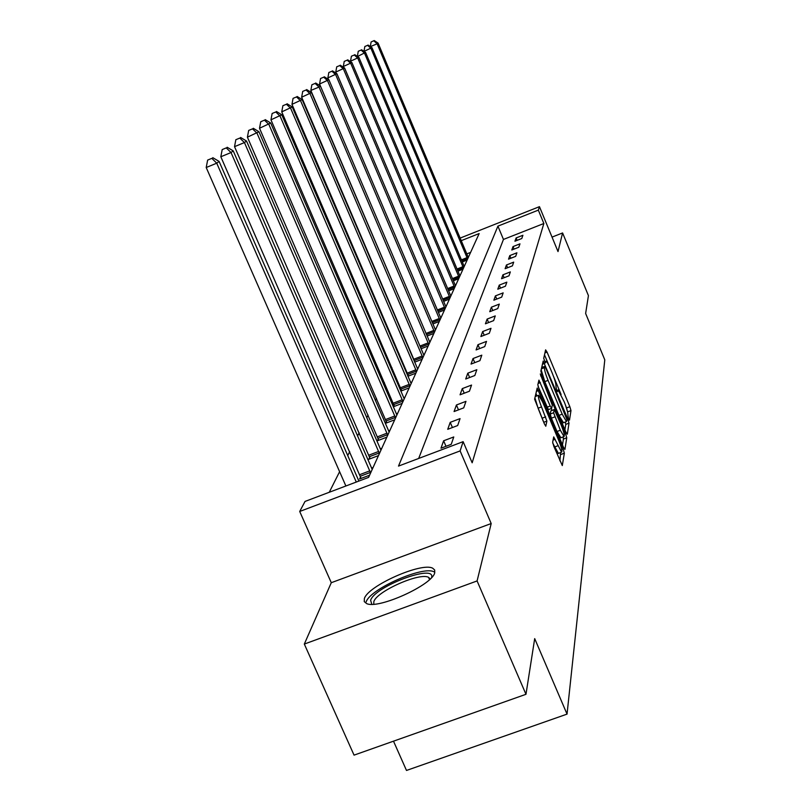 <?xml version="1.0" encoding="UTF-8"?>
<svg xmlns="http://www.w3.org/2000/svg" width="811" height="811" viewBox="0 0 811 811"><rect width="100%" height="100%" fill="white"/><g stroke="black" fill="none" stroke-linecap="round" stroke-linejoin="round"><path stroke-width="1.22" d="M568.491 418.598L569.494 420.108L570.974 410.599L569.849 406.696L547.06 352.106L545.61 349.845L543.705 358.401L545.448 362.821L546.087 361.27C546.999 361.665 548.459 364.19 550.446 368.833L552.372 373.445C554.825 379.558 556.022 383.735 555.951 385.995L556.518 389.939L557.461 391.571L558.09 389.929L564.274 401.932C566.717 408.024 567.923 412.231 567.893 414.573L568.491 418.598M434.747 572.667L434.696 570.021L432.729 568.237C421.821 561.911 368.062 585.704 364.382 598.528L364.251 601.6L366.602 603.566C378.149 609.598 432.76 584.792 434.747 572.667M552.666 442.147L553.872 446.476L562.297 465.575L564.344 453.197L563.148 448.949L537.186 388.053L534.611 399.174L544.333 423.758L545.783 426.231L546.888 421.112L541.515 406.899C538.808 399.995 537.865 396.113 538.697 395.251L542.569 401.85L558.738 440.403C561.486 447.419 562.439 451.342 561.577 452.193L553.71 436.896L552.666 442.147M525.974 694.297L354.052 755.132L304.318 644.066L477.091 580.94L525.974 694.297L534.692 638.622L567.041 714.116L604.793 359.861L585.633 313.482L588.431 295.63L562.591 232.95L558.019 251.582L539.457 206.663L538.332 210.13L543.857 223.501L472.164 462.797L463.132 441.65L460.121 450.916L299.705 511.467L305.037 501.431L368.599 477.395L479.149 233.568L461.195 240.674M477.091 580.94L491.192 523.541L460.121 450.916M565.835 432.01L567.305 434.199L569.018 423.149L567.872 419.145L543.198 361.037L540.876 371.083L542.012 375.118L565.835 432.01M566.737 437.798L564.932 449.406L563.422 447.196L538.991 388.925L537.825 384.769L538.95 380.126L550.203 406.017L551.602 408.42L552.311 405.206L540.288 373.983L565.571 433.682L566.737 437.798L563.422 439.045L562.479 444.925M562.591 232.95L552.038 237.106M393.497 741.173L406.493 770.45L567.041 714.116M543.857 223.501L503.459 239.438L418.679 458.458M516.11 237.947L514.934 241.222L521.787 238.525L522.902 235.271L516.11 237.947L517.114 240.36M513.028 246.574L511.802 249.991L518.797 247.243L519.963 243.847L513.028 246.574L514.073 249.099M509.805 255.587L508.538 259.155L515.684 256.347L516.901 252.799L509.805 255.587L510.91 258.222M506.449 264.984L505.111 268.715L512.42 265.856L513.687 262.146L506.449 264.984L507.595 267.742M502.932 274.817L501.543 278.72L509.014 275.801L510.342 271.918L502.932 274.817L504.138 277.707M499.252 285.117L497.792 289.203L505.435 286.212L506.834 282.157L499.252 285.117L500.519 288.138M495.399 295.893L493.869 300.182L501.695 297.13L503.155 292.872L495.399 295.893L496.737 299.066M491.365 307.197L489.753 311.698L497.772 308.585L499.302 304.115L491.365 307.197L492.764 310.532M487.117 319.078L485.434 323.802L493.646 320.619L495.257 315.915L487.117 319.078L488.597 322.575M482.657 331.557L480.882 336.535L489.307 333.27L491 328.323L482.657 331.557L484.218 335.237M477.963 344.695L476.087 349.936L484.735 346.601L486.519 341.39L477.963 344.695L479.605 348.578M473.016 358.543L471.039 364.078L479.919 360.662L481.805 355.167L473.016 358.543L474.749 362.649M467.795 373.172L465.707 379.011L474.83 375.513L476.817 369.704L467.795 373.172L469.63 377.5M462.27 388.621L460.06 394.805L469.437 391.216L471.546 385.073L462.27 388.621L464.227 393.213M456.421 404.993L454.079 411.542L463.73 407.862L465.97 401.344L456.421 404.993L458.499 409.859M450.217 422.349L447.733 429.303L457.678 425.532L460.05 418.608L450.217 422.349L452.426 427.519M443.627 440.789L440.981 448.199L451.24 444.316L453.765 436.957L443.627 440.789L445.989 446.303M405.753 340.133L405.459 340.711M399.012 353.545L398.556 354.458M391.906 367.677L391.257 368.964M384.404 382.589L383.542 384.302M376.476 398.363L375.381 400.543M368.072 415.07L366.724 417.766M359.161 432.79L357.519 436.065M349.693 451.626L347.726 455.549M339.606 471.688L329.256 492.277M470.613 252.403L466.761 253.914M468.038 256.905L468.687 256.641M462.26 261.983L467.136 260.057M463.933 265.907L464.612 265.633M457.901 271.198L463 269.191M459.644 275.294L460.354 275.01M453.339 280.819L458.671 278.731M455.164 285.097L455.914 284.803M448.574 290.875L454.16 288.686M450.49 295.356L451.271 295.042M443.587 301.398L449.436 299.107M445.594 306.082L446.415 305.757M438.356 312.407L444.489 310.005M440.454 317.314L441.336 316.979M432.871 323.944L439.309 321.43M435.081 329.094L435.994 328.739M427.103 336.048L433.875 333.422M429.424 341.461L430.398 341.086M421.041 348.771L428.167 346.003M423.484 354.468L424.518 354.072M414.644 362.152L422.166 359.243M408.095 374.946L407.71 375.777M417.229 368.153L418.324 367.728M407.913 376.243L415.85 373.182M401.252 389.635L400.685 390.851M410.64 382.569L411.795 382.123M400.796 391.105L409.19 387.871M394.024 405.145L393.254 406.787M403.685 397.785L404.902 397.319M393.264 406.798L402.155 403.381M386.381 421.538L385.56 423.291L394.714 419.794M396.326 413.863L397.623 413.367M378.281 438.893L377.419 440.758L386.837 437.17M388.54 430.894L389.919 430.367M369.704 457.313L368.782 459.29L378.473 455.61M380.278 448.939L381.748 448.382M360.581 476.878L359.597 478.987L369.593 475.205M371.499 468.119L373.07 467.521M491.192 523.541L331.283 582.703L304.318 644.066M331.283 582.703L299.705 511.467M538.332 210.13L497.913 226.137L398.505 466.092L463.132 441.65M460.111 238.099L539.457 206.663M503.459 239.438L497.913 226.137M567.7 412.424L565.48 405.013M561.1 394.521L553.578 376.527M549.179 365.994L544.505 354.802M542.417 367.251L541.971 366.177M564.912 429.8L565.784 424.366L565.267 422.044M567.051 419.834L545.762 368.012L544.789 366.339L544.455 367.636C544.353 369.877 545.56 374.124 548.064 380.379L562.195 414.157L566.473 421.588L567.051 419.834M541.17 369.775L544.789 381.626L548.064 380.379M563.463 422.724L558.921 415.384L544.789 381.626M538.109 386.441L548.368 409.565M551.216 408.572L551.977 410.396M560.35 430.246L564.01 436.561C564.811 435.73 563.878 431.918 561.212 425.136L554.288 409.525L553.599 412.769L560.35 430.246L557.005 431.513L560.908 437.727M551.054 410.832L554.177 409.656M557.005 431.513L551.409 418.172L550.253 414.036L550.841 410.913M563.422 439.045L562.996 436.947M558.414 453.369L552.788 443.232M538.474 395.342L535.199 396.549M534.915 397.816L538.078 408.207L541.515 406.899M543.329 421.365L538.078 408.207M536.953 395.92L535.899 393.406M559.914 460.851L560.594 452.558M468.312 257.462L378.078 43.095L377.115 43.804L467.602 259.023M374.226 40.55L371.103 41.969L374.226 40.55L378.078 43.095M373.841 40.834L377.115 43.804L370.394 46.612M370.303 46.551L371.103 41.969M371.803 604.286L370.627 600.292C374.662 586.414 435.73 563.523 431.624 577.503M430.225 578.942L428.553 577.331C419.743 572.211 376.608 591.361 373.83 601.65L373.8 604.205M434.027 571.846C423.17 565.49 369.765 589.141 366.146 601.944M464.216 266.495L371.965 47.646L364.017 51.377M367.616 45.345L364.828 46.511L367.616 45.345L370.962 48.396L463.486 268.117M368.022 45.051L371.965 47.646M363.987 51.296L364.828 46.511M459.949 275.912L365.579 52.401L357.539 56.486M361.118 50.069L358.269 51.255L361.118 50.069L364.524 53.181L459.178 277.605M361.544 49.755L365.579 52.401M357.398 56.141L358.269 51.255M455.488 285.746L358.898 57.368L350.524 61.21L350.778 61.829M354.316 54.996L351.406 56.202L354.316 54.996L357.803 58.189L454.687 287.52M354.762 54.672L358.898 57.368M350.524 61.21L351.406 56.202M450.825 296.035L351.913 62.569L343.317 66.522L343.712 67.435M347.209 60.156L344.229 61.393L347.209 60.156L350.768 63.42L449.983 297.89M347.676 59.811L351.913 62.569M343.317 66.522L344.229 61.393M445.949 306.791L344.604 68.012L335.774 72.078L336.301 73.314M339.758 65.559L336.717 66.816L339.758 65.559L343.398 68.905L445.067 308.738M340.255 65.204L344.604 68.012M335.774 72.078L336.717 66.816M440.839 318.064L336.93 73.72L327.867 77.897L328.546 79.498M331.952 71.216L328.84 72.514L331.952 71.216L335.673 74.663L439.917 320.102M332.469 70.851L336.93 73.72M327.867 77.897L328.84 72.514M435.477 329.884L328.881 79.711L319.564 84.02L320.416 86.007L319.027 87.051L428.837 344.543M323.751 77.167L320.568 78.495L323.751 77.167L327.553 80.705L434.514 332.023M324.288 76.781L328.881 79.711M319.564 84.02L320.568 78.495M315.134 83.421L311.87 84.78L315.134 83.421L319.027 87.051L310.836 90.447L421.102 348.75M429.85 342.293L320.416 86.007L315.702 83.006M310.836 90.447L311.87 84.78M423.94 355.34L311.515 92.636L301.651 97.208L414.948 362.03M306.071 90.001L302.716 91.39L306.071 90.001L310.045 93.731L422.866 357.702M306.67 89.565L311.515 92.636M301.651 97.208L302.716 91.39M417.716 369.076L302.138 99.621L291.97 104.345L408.47 376.02M296.512 96.935L293.065 98.364L296.512 96.935L300.587 100.777L416.58 371.56M297.14 96.479L302.138 99.621M291.97 104.345L293.065 98.364M411.147 383.542L292.234 106.991L281.752 111.867L401.638 390.77M286.425 104.254L282.887 105.714L286.425 104.254L290.602 108.208L409.96 386.168M287.084 103.767L292.234 106.991M281.752 111.867L282.887 105.714M404.223 398.819L281.772 114.777L270.955 119.825L394.43 406.352M275.76 111.989L272.131 113.489L275.76 111.989L280.048 116.064L402.966 401.587M276.47 111.482L281.772 114.777M270.955 119.825L272.131 113.489M396.903 414.968L270.702 123.019L259.52 128.25L386.806 422.815M264.477 120.17L260.747 121.721L264.477 120.17L268.867 124.387L395.575 417.898M265.217 119.633L270.702 123.019M259.52 128.25L260.747 121.721M389.158 432.06L258.962 131.757L247.406 137.171L378.737 440.251M252.515 128.858L248.673 130.439L252.515 128.858L257.016 133.207L387.749 435.162M253.296 128.28L258.962 131.757M247.406 137.171L248.673 130.439M380.937 450.186L246.503 141.033L244.435 142.574L234.531 146.659L370.181 458.752M239.803 138.073L235.839 139.715L239.803 138.073L244.435 142.574L379.436 453.481M240.634 137.464L246.503 141.033M234.531 146.659L235.839 139.715M372.208 469.437L233.233 150.907L231.034 152.549L220.825 156.756L361.088 478.419M226.269 147.896L222.194 149.579L226.269 147.896L231.034 152.549L370.617 472.945M227.161 147.247L233.233 150.907M220.825 156.756L222.194 149.579M358.888 481.065L219.102 161.43L216.74 163.183L206.207 167.522L345.881 485.992M211.843 158.358L207.636 160.091L211.843 158.358L216.74 163.183L356.282 482.058M212.796 157.669L219.102 161.43M206.207 167.522L207.636 160.091M556.843 390.649L557.755 390.304M544.85 361.959L545.762 361.615M544.931 352.927L547.06 352.106M566.686 407.892L569.849 406.696M567.801 411.795L570.974 410.599M542.397 364.261L544.576 363.429M567.031 419.469L567.872 419.145M565.784 424.366L569.018 423.149M541.657 367.586L544.718 366.42M541.383 368.802L544.455 367.636M558.921 415.384L562.195 414.157M538.119 383.441L540.379 382.579M546.847 407.284L550.203 406.017M540.643 375.929L541.282 375.686M564.172 434.209L565.571 433.682M550.253 414.036L553.599 412.769M551.409 418.172L554.765 416.905M553.031 440.099L555.13 439.319M554.4 447.064L557.836 445.776M542.255 418.152L545.691 416.854M543.725 422.308L546.888 421.112M536.345 391.399L538.636 390.527M561.719 449.487L563.148 448.949M560.938 454.464L564.344 453.197M461.368 259.875L467.075 257.624M461.804 260.909L467.481 258.668M456.988 269.039L462.949 266.697M457.434 270.093L463.355 267.762M452.406 278.599L458.631 276.156M452.852 279.673L459.056 277.24M447.601 288.584L454.13 286.03M448.067 289.689L454.555 287.145M442.583 299.036L449.416 296.36M443.059 300.161L449.852 297.505M437.322 309.974L444.479 307.176M437.808 311.12L444.935 308.342M431.797 321.43L439.319 318.5M432.304 322.606L439.775 319.696M425.998 333.453L433.895 330.381M426.505 334.659L434.372 331.608M420.108 346.003L428.208 342.86M420.585 347.26L428.684 344.117M413.914 359.192L422.217 355.978M414.411 360.479L422.713 357.266M407.406 373.08L415.921 369.786M407.913 374.398L416.428 371.114M400.543 387.719L409.281 384.353M401.06 389.067L409.798 385.712M393.294 403.168L402.266 399.722M393.822 404.557L402.803 401.121M385.63 419.5L394.856 415.972M386.178 420.939L395.413 417.412M377.51 436.805L387.009 433.175M378.078 438.285L387.577 434.655M368.904 455.153L378.676 451.433M369.492 456.674L379.264 452.964M359.76 474.648L369.826 470.836M360.358 476.219L370.434 472.407M556.741 390.436L557.867 390.01M544.759 361.777L545.884 361.351M541.667 367.535L544.749 366.359M563.219 422.815L566.473 421.588M548.246 409.687L551.602 408.42M560.675 437.818L564.01 436.561M550.963 410.782L554.207 409.555M558.15 453.471L561.577 452.193M429.536 579.591L428.553 577.331"/></g></svg>
